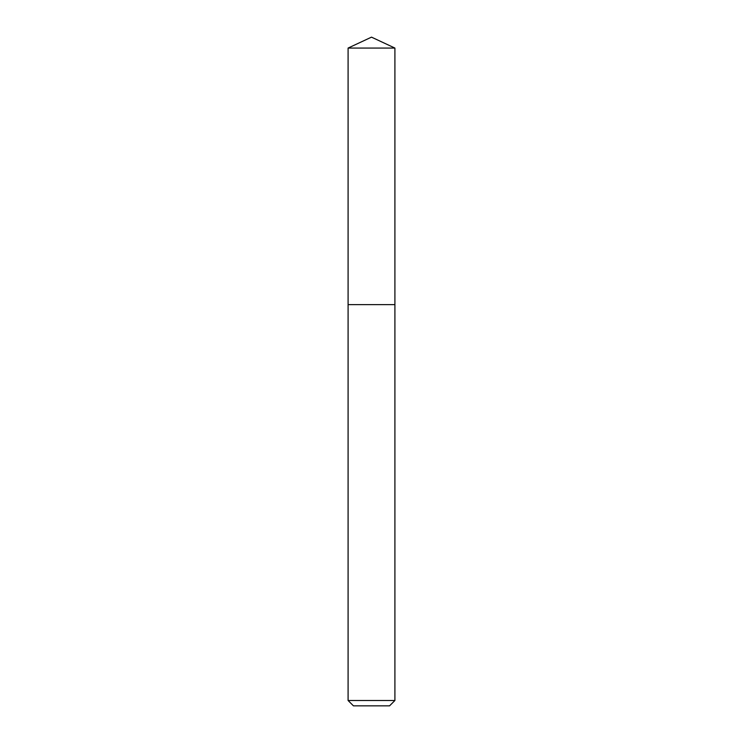 <?xml version="1.0" encoding="UTF-8"?>
<svg xmlns="http://www.w3.org/2000/svg" width="743" height="743" viewBox="0 0 743 743"><rect width="100%" height="100%" fill="white"/><g stroke="black" fill="none" stroke-linecap="round" stroke-linejoin="round"><path stroke-width="1.11" d="M348.096 700.5L394.904 700.5L389.555 705.85L353.445 705.85L348.096 700.5L348.096 304.63L394.904 304.63L394.904 48.063L348.096 48.063L371.5 37.15L394.904 48.063M348.096 48.063L348.096 304.63L394.904 304.63L394.904 700.5"/></g></svg>
